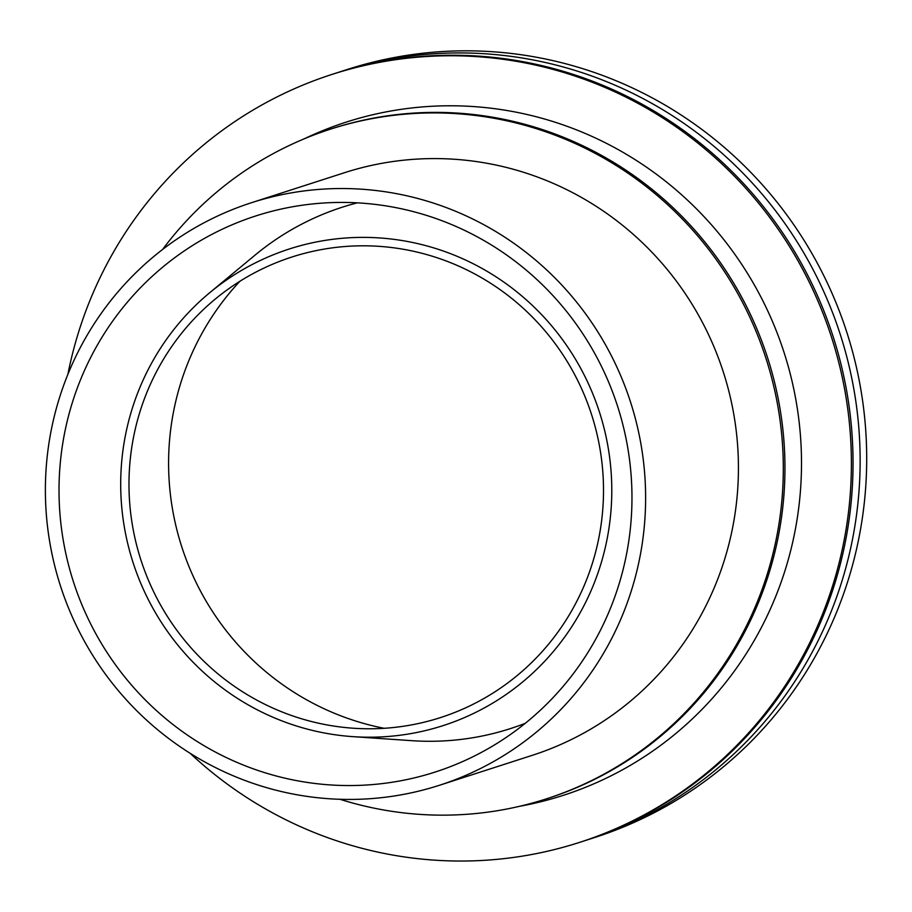 <?xml version="1.0" encoding="UTF-8"?>
<svg xmlns="http://www.w3.org/2000/svg" width="912" height="912" viewBox="0 0 912 912"><rect width="100%" height="100%" fill="white"/><g stroke="black" fill="none" stroke-linecap="round" stroke-linejoin="round"><path stroke-width="1.37" d="M89.9 622.36A292.159 285.878 72.1 0 1 255.782 215.95A292.159 285.878 72.1 0 1 617.561 406.205A292.159 285.878 72.1 0 1 435.206 772.031A292.159 285.878 72.1 0 1 89.9 622.36M77.737 628.471A306.067 299.489 72.1 0 1 251.518 202.703A306.067 299.489 72.1 0 1 630.523 402.021A306.067 299.489 72.1 0 1 439.481 785.266A306.067 299.489 72.1 0 1 77.737 628.471M251.518 202.703L344.337 172.756A306.067 299.489 72.1 0 1 723.341 372.073A306.067 299.489 72.1 0 1 532.3 755.318L439.481 785.266M190.141 753.301A403.457 394.782 -107.9 0 0 579.679 842.357A403.457 394.782 -107.9 0 0 808.75 281.124A403.457 394.782 -107.9 0 0 331.911 74.442A403.457 394.782 -107.9 0 0 67.876 374.365M519.589 806.299A353.685 346.081 -107.9 0 0 764.119 303.343A353.685 346.081 -107.9 0 0 304.22 138.818M579.679 842.357L581.32 841.833A403.457 394.782 -107.9 0 0 810.392 280.6A403.457 394.782 -107.9 0 0 333.553 73.906L331.911 74.442M584.866 840.67A403.457 394.782 -107.9 0 0 588.411 839.542A403.457 394.782 -107.9 0 0 817.494 278.308A403.457 394.782 -107.9 0 0 340.643 71.615A403.457 394.782 -107.9 0 0 337.098 72.778M588.411 839.542L594.966 837.433A403.457 394.782 -107.9 0 0 824.049 276.188A403.457 394.782 -107.9 0 0 347.198 69.506L340.643 71.615M239.89 281.284A267.113 261.368 -107.9 0 0 181.762 546.812A267.113 261.368 -107.9 0 0 384.123 728.3M577.934 380.977A241.976 236.767 -107.9 0 0 214.947 299.33A241.976 236.767 -107.9 0 0 140.915 559.991A241.976 236.767 -107.9 0 0 353.343 728.232A241.976 236.767 -107.9 0 0 577.934 380.977M585.322 377.26A250.424 245.043 -107.9 0 0 209.669 292.763A250.424 245.043 -107.9 0 0 133.049 562.533A250.424 245.043 -107.9 0 0 352.887 736.645A250.424 245.043 -107.9 0 0 585.322 377.26M357.322 202.84A273.919 268.037 -107.9 0 0 255.041 255.132L209.669 292.763M352.887 736.645L411.7 740.669A273.919 268.037 -107.9 0 0 525.255 723.319M339.982 799.288A351.827 344.269 -107.9 0 0 546.356 798.866A351.827 344.269 -107.9 0 0 746.119 309.442A351.827 344.269 -107.9 0 0 330.292 129.208A351.827 344.269 -107.9 0 0 162.587 249.478M546.356 798.866L547.987 798.342A351.827 344.269 -107.9 0 0 747.76 308.917A351.827 344.269 -107.9 0 0 331.922 128.683L330.292 129.208"/></g></svg>
